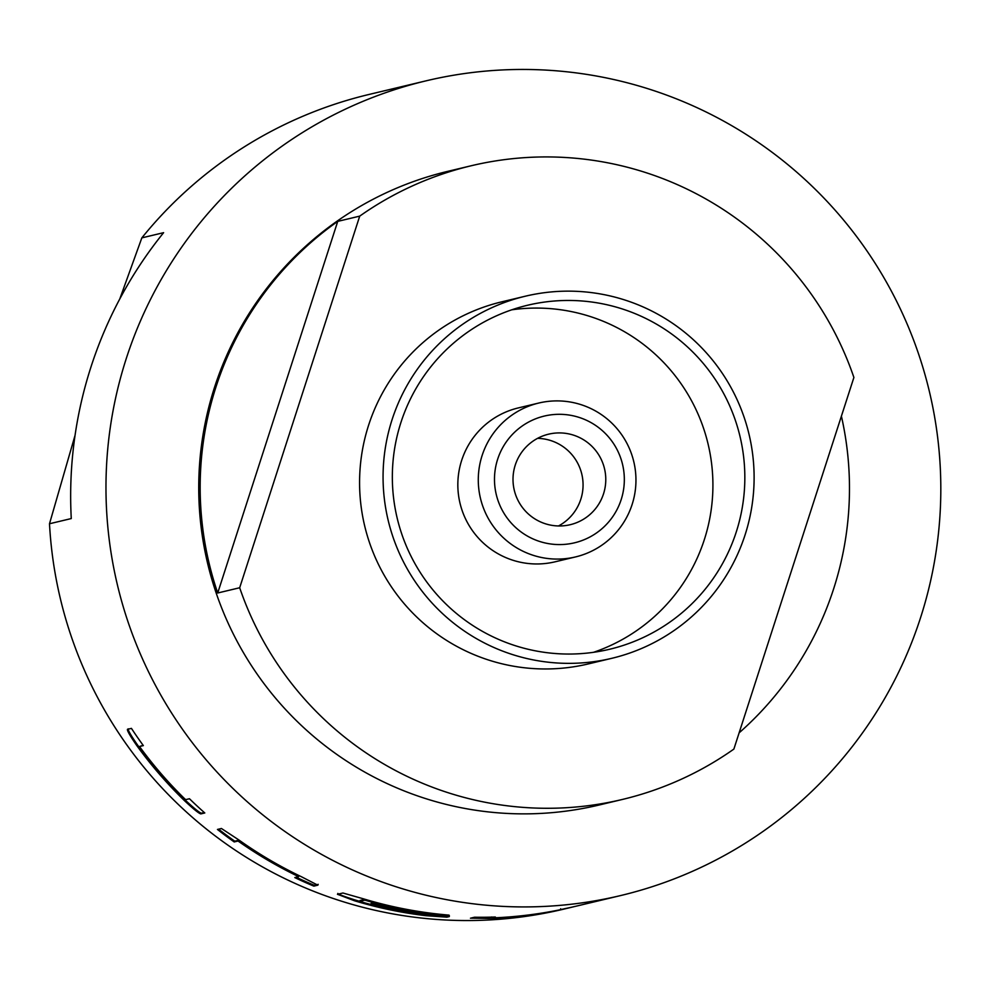 <?xml version="1.0" encoding="UTF-8"?>
<svg xmlns="http://www.w3.org/2000/svg" width="990" height="990" viewBox="0 0 990 990"><rect width="100%" height="100%" fill="white"/><g stroke="black" fill="none" stroke-linecap="round" stroke-linejoin="round"><path stroke-width="1.49" d="M581.427 404.786A79.113 78.829 -103.4 0 1 575.499 556.937A79.113 78.829 -103.4 0 1 478.343 476.772A79.113 78.829 -103.4 0 1 581.427 404.786M538.77 403.041L518.314 407.917A79.113 78.829 76.6 0 0 512.387 560.08A79.113 78.829 76.6 0 0 555.031 561.825L575.499 556.937M579.41 417.508A65.154 64.919 -103.4 0 1 621.175 499.616A65.154 64.919 -103.4 0 1 539.402 541.382A65.154 64.919 -103.4 0 1 497.636 459.286A65.154 64.919 -103.4 0 1 579.41 417.508M537.582 438.36A46.53 46.369 -103.4 0 1 558.496 525.962M545.119 523.685A46.53 46.369 -103.4 0 1 548.609 434.177A46.53 46.369 -103.4 0 1 605.744 481.338A46.53 46.369 -103.4 0 1 545.119 523.685M514.293 645.369A176.839 176.208 -103.4 0 1 392.473 470.064A176.839 176.208 -103.4 0 1 527.546 305.254A176.839 176.208 -103.4 0 1 622.883 309.14A176.839 176.208 -103.4 0 1 744.703 484.444A176.839 176.208 -103.4 0 1 609.63 649.254A176.839 176.208 -103.4 0 1 514.293 645.369M593.493 652.323A176.839 176.208 76.6 0 0 712.911 483.813A176.839 176.208 76.6 0 0 590.968 316.763A176.839 176.208 76.6 0 0 511.768 309.808M426.183 80.809A418.82 417.347 -103.4 0 1 652.002 90.028A418.82 417.347 -103.4 0 1 940.5 505.209A418.82 417.347 -103.4 0 1 620.606 895.566A418.82 417.347 -103.4 0 1 394.787 886.347A418.82 417.347 -103.4 0 1 106.289 471.166A418.82 417.347 -103.4 0 1 426.183 80.809L369.109 94.434A418.82 417.347 76.6 0 0 141.842 237.872L163.61 232.675A418.82 417.347 76.6 0 0 71.268 518.562L49.5 523.76A418.82 417.347 76.6 0 0 337.714 899.972A418.82 417.347 76.6 0 0 563.533 909.191L574.646 906.518M733.875 749.084A325.747 324.596 -103.4 0 1 622.401 799.45A325.747 324.596 -103.4 0 1 446.775 792.285A325.747 324.596 -103.4 0 1 239.679 587.751L217.713 592.998A325.747 324.596 -103.4 0 1 337.739 221.376L359.716 216.129A325.747 324.596 -103.4 0 1 471.178 165.763A325.747 324.596 -103.4 0 1 646.816 172.928A325.747 324.596 -103.4 0 1 853.9 377.462L733.875 749.084M622.401 799.45L599 805.043A325.747 324.596 -103.4 0 1 423.374 797.866A325.747 324.596 -103.4 0 1 198.978 474.953A325.747 324.596 -103.4 0 1 447.789 171.344L471.178 165.763M841.401 416.159A325.747 324.596 -103.4 0 1 739.122 732.848M625.742 300.292A186.145 185.489 -103.4 0 1 753.972 484.815A186.145 185.489 -103.4 0 1 611.795 658.313A186.145 185.489 -103.4 0 1 511.434 654.217A186.145 185.489 -103.4 0 1 383.204 469.693A186.145 185.489 -103.4 0 1 525.381 296.196A186.145 185.489 -103.4 0 1 625.742 300.292M611.795 658.313L588.308 663.919A186.145 185.489 -103.4 0 1 487.946 659.823A186.145 185.489 -103.4 0 1 359.716 475.299A186.145 185.489 -103.4 0 1 501.893 301.802L525.381 296.196M620.606 895.566L577.207 905.924A418.82 417.347 -103.4 0 1 565.03 908.634L559.808 909.835A418.82 417.347 -103.4 0 1 492.884 917.891L495.359 917.025A418.82 417.347 -103.4 0 1 474.495 917.235L470.46 918.213M560.637 908.771L560.823 909.674L571.923 907.187M560.823 909.674A418.82 417.347 -103.4 0 1 488.404 918.398L470.51 918.188M491.609 917.916L491.572 916.988L491.609 917.916M337.528 894.292L354.457 900.752A418.82 417.347 -103.4 0 0 425.898 915.688L446.886 917.161L449.274 916.591L431.467 914.364A418.82 417.347 -103.4 0 1 372.747 903.053L371.04 903.462A418.82 417.347 -103.4 0 0 429.264 914.711L427.111 915.23A418.82 417.347 -103.4 0 1 361.016 901.779L359.803 901.37L364.741 900.182L366.189 900.554A418.82 417.347 -103.4 0 0 447.307 915.527L449.014 915.119A418.82 417.347 -103.4 0 1 363.033 898.71L342.924 893.005L337.466 894.341M360.051 900.479L359.803 901.37L360.051 900.479L365.001 899.291L364.741 900.182M430.539 914.896L430.638 913.98L430.539 914.896M449.336 915.663L449.324 916.554M128.23 728.826C127.784 730.038 130.952 735.521 137.709 745.247A417.879 416.419 -103.4 0 0 185.526 800.378L184.883 801.046C193.632 809.189 198.94 813.471 200.822 813.904L204.794 812.963A418.82 417.347 -103.4 0 1 189.461 798.744L185.699 799.635L184.598 798.695A418.82 417.347 -103.4 0 1 140.308 747.636L139.602 746.485L143.352 745.594A418.82 417.347 -103.4 0 1 131.435 728.38L127.425 729.345M184.883 801.046A418.82 417.347 -103.4 0 1 136.954 745.792C130.185 736.04 127.017 730.558 127.45 729.333M318.186 884.33L317.827 885.184L301.628 876.843A418.82 417.347 -103.4 0 1 238.64 839.805L221.426 828.494L217.454 829.447A418.82 417.347 -103.4 0 0 234.209 841.946L237.959 841.042L239.209 841.822A418.82 417.347 -103.4 0 0 297.408 876.039L298.547 876.682L294.797 877.573A418.82 417.347 -103.4 0 0 313.855 886.137L317.889 885.147M298.547 876.682L298.943 875.841L298.547 876.682M49.5 523.76L75.054 435.328M119.802 298.893L141.842 237.872M359.716 216.129L239.679 587.751M217.713 592.998L337.739 221.376M473.307 917.52L488.367 917.47L488.404 918.398M491.585 917.346A417.879 416.419 -103.4 0 1 488.367 917.47M429.264 914.711L429.375 913.782M446.886 917.161L447.195 916.171M425.898 915.688L426.009 914.772M429.462 915.156L446.948 916.233M359.803 901.358A417.879 416.419 -103.4 0 1 354.717 899.861L354.457 900.752M337.838 893.413C337.887 894.119 343.518 896.259 354.717 899.861M366.189 900.554L366.449 899.65M218.604 829.174A417.879 416.419 -103.4 0 0 234.741 841.178L234.209 841.946M234.741 841.178L238.491 840.287L237.959 841.042M238.491 840.287L239.741 841.067L239.209 841.822M239.741 841.067A417.879 416.419 -103.4 0 0 297.804 875.21L297.408 876.039M297.804 875.21L298.943 875.841M296.233 877.227A417.879 416.419 -103.4 0 0 314.214 885.27L313.855 886.137M314.214 885.27L317.233 884.553M143.117 745.272L139.602 746.485M137.709 745.247L136.954 745.792M185.526 800.378C194.263 808.496 199.559 812.778 201.428 813.211L200.822 813.904M201.428 813.211L204.311 812.518"/></g></svg>

